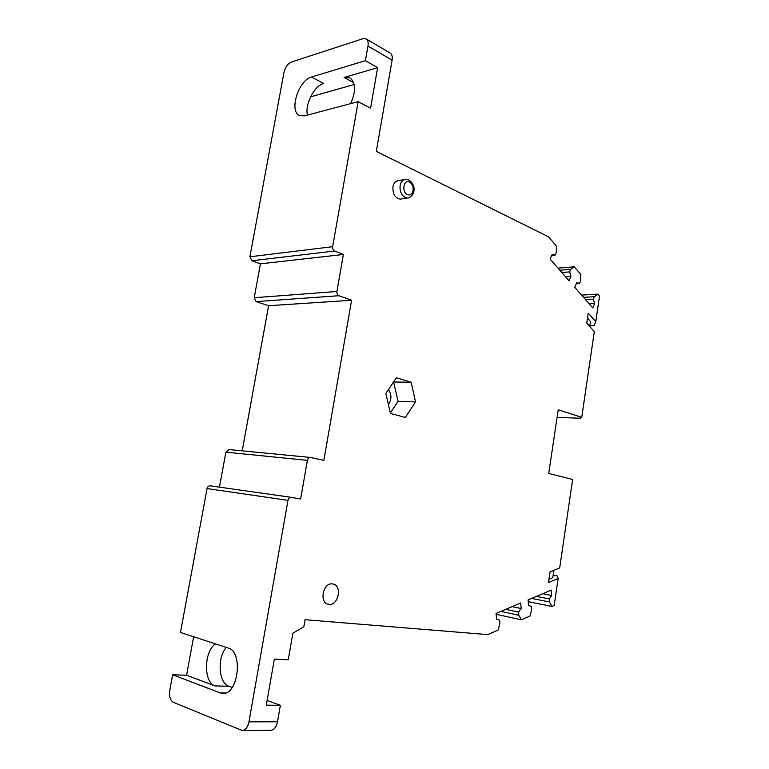 <?xml version="1.0" encoding="UTF-8"?>
<svg xmlns="http://www.w3.org/2000/svg" width="769" height="769" viewBox="0 0 769 769"><rect width="100%" height="100%" fill="white"/><g stroke="black" fill="none" stroke-linecap="round" stroke-linejoin="round"><path stroke-width="1.15" d="M193.634 636.77L186.579 675.23L172.641 674.778L169.814 690.072C169.007 696.253 170.16 700.319 173.275 702.27L242.245 730.55C245.542 730.156 247.772 727.253 248.954 721.851L287.971 500.35C288.49 498.283 289.596 497.283 291.278 497.332L300.631 499.014L307.389 460.352C307.879 458.401 308.907 457.44 310.484 457.459L323.884 460.343L351.587 300.266L338.898 295.719C337.38 294.96 336.716 293.547 336.909 291.48L343.378 254.472L334.65 251.03L251.886 260.749L249.906 256.788L283.934 72.69C285.251 67.278 287.683 63.74 291.23 62.087L362.987 38.69L366.102 38.892L390.171 53.071C391.979 54.291 392.623 56.646 392.103 60.126L376.31 151.368L548.528 236.814L556.468 246.07L556.218 252.559L555.112 255.116L552.046 254.52L550.085 259.066L569.079 280.8L570.973 276.302L569.656 271.89L570.723 269.352L574.251 266.795L580.855 274.485L580.614 280.8L579.557 283.328L576.644 282.829L574.77 287.308L592.803 307.927L594.6 303.505L593.351 299.247L594.37 296.738L597.734 294.152L599.493 296.209L595.773 321.625L588.237 313.098L586.757 323.143L594.312 331.593L581.749 417.336L580.528 418.249L557.092 417.404M334.65 251.03C333.112 250.213 332.448 248.762 332.641 246.686L358.181 101.652L370.552 108.218L377.637 67.653L365.4 60.674L367.976 46.044C368.524 42.487 367.899 40.103 366.102 38.892M581.749 417.336L558.227 409.771L548.73 473.444L572.636 479.491L559.669 567.964L550.085 571.828L548.518 582.441L558.131 578.471L554.18 605.453L551.892 606.453L549.479 601.964L549.249 598.926L551.7 595.475L551.296 590.111L528.092 599.897L528.514 605.376L531.427 606.578L531.667 609.673L529.995 616.056L521.392 619.824L518.815 615.238L518.575 612.105L521.171 608.519L520.728 603.002L496.063 613.402L496.524 619.055L499.629 620.247L499.888 623.438L498.11 630.032L487.671 634.608L305.053 619.708L303.861 626.677L292.845 633.243L288.25 659.792L274.341 659.129L266.305 705.163L280.368 705.317L267.131 700.424M242.245 730.55L270.832 730.29C274.149 729.896 276.369 727.061 277.513 721.783L280.368 705.317M404.446 179.542L398.477 180.6C395.583 180.926 393.738 182.993 392.93 186.79C392.623 193.999 395.083 198.114 400.322 199.133L401.485 198.94M332.496 583.921C323.076 582.287 318.885 602.771 328.373 604.242L329.026 604.338C338.523 605.741 342.445 585.372 332.977 583.998L332.496 583.921M390.431 413.424L405.34 417.461L415.529 401.908L411.155 382.26L396.381 377.771L385.836 393.392L390.431 413.424M232.19 687.496L228.826 686.256C218.55 683.18 217.031 657.543 226.288 647.411M251.886 260.749L260.431 263.834L254.212 297.738L256.173 301.611L268.602 305.716L242.216 450.836M229.047 449.567L225.865 452.162L219.444 487.133M291.182 497.322L210.283 485.835C208.639 485.777 207.572 486.69 207.063 488.565L180.465 632.474L228.249 648.056C243.388 651.545 238.303 694.965 222.789 693.417L220.194 692.907L225.442 693.013M512.125 606.626L521.171 608.519M505.666 609.356L518.575 612.105M518.815 615.238L500.888 611.374M496.13 614.287L521.392 619.824M542.693 593.735L551.7 595.475M536.397 596.398L549.249 598.926M531.61 598.407L549.479 601.964M528.226 601.656L551.892 606.453M558.131 578.471L557.39 576.019L553.151 575.202M553.872 570.3L552.776 577.73L548.979 579.297M589.881 325.537L594.168 325.277L595.773 321.625M589.746 326.489L590.477 321.48L587.497 318.126M597.734 294.152L581.575 295.085M583.546 297.343L594.37 296.738M585.574 299.66L593.351 299.247M589.169 303.774L594.6 303.505M576.346 283.54L579.557 283.328M574.251 266.795L557.996 268.112M570.723 269.352L559.832 270.217M561.822 272.495L569.656 271.89M570.973 276.302L565.503 276.705M555.112 255.116L551.652 255.443M310.57 96.836L354.211 84.494M365.4 60.674L311.483 77.025C298.497 80.139 288.808 111.303 299.497 115.513L304.428 115.859L358.181 101.652M343.378 254.472L260.431 263.834M268.602 305.716L351.587 300.266M172.641 674.778L220.194 692.907M215.57 643.922C203.891 651.007 203.314 682.42 215.012 685.91L186.579 675.23M350.654 103.642C356.076 91.3 355.845 82.716 349.982 77.9L344.099 77.467L377.637 67.653M307.427 115.071C304.764 104.459 314.271 85.753 323.614 83.465L311.483 77.025M388.412 404.638C391.719 399.534 391.738 394.487 388.46 389.508M415.529 401.908L398.092 401.303L393.574 381.933M398.092 401.303L390.325 412.982M393.709 381.972L411.155 382.26M323.278 592.053L323.134 592.62M248.954 721.851L277.513 721.783M392.103 60.126L367.976 46.044M249.906 256.788L332.641 246.686M254.212 297.738L336.909 291.48M338.898 295.719L256.173 301.611M307.389 460.352L225.865 452.162M287.971 500.35L207.063 488.565M228.826 686.256L215.012 685.91M353.721 82.716L344.099 77.467M400.12 185.55C400.928 181.715 402.783 179.648 405.676 179.321L408.839 179.946C418.086 186.598 413.52 197.537 407.512 197.979L405.167 197.47C401.293 195.086 399.611 191.106 400.12 185.55M407.407 194.653C401.36 192.144 403.619 178.85 409.531 182.061C412.271 183.791 413.462 186.627 413.097 190.558C412.184 194.23 410.281 195.595 407.407 194.653M408.906 197.72L400.322 199.133M310.368 457.449L228.874 449.538M210.283 485.835L291.278 497.332"/></g></svg>
